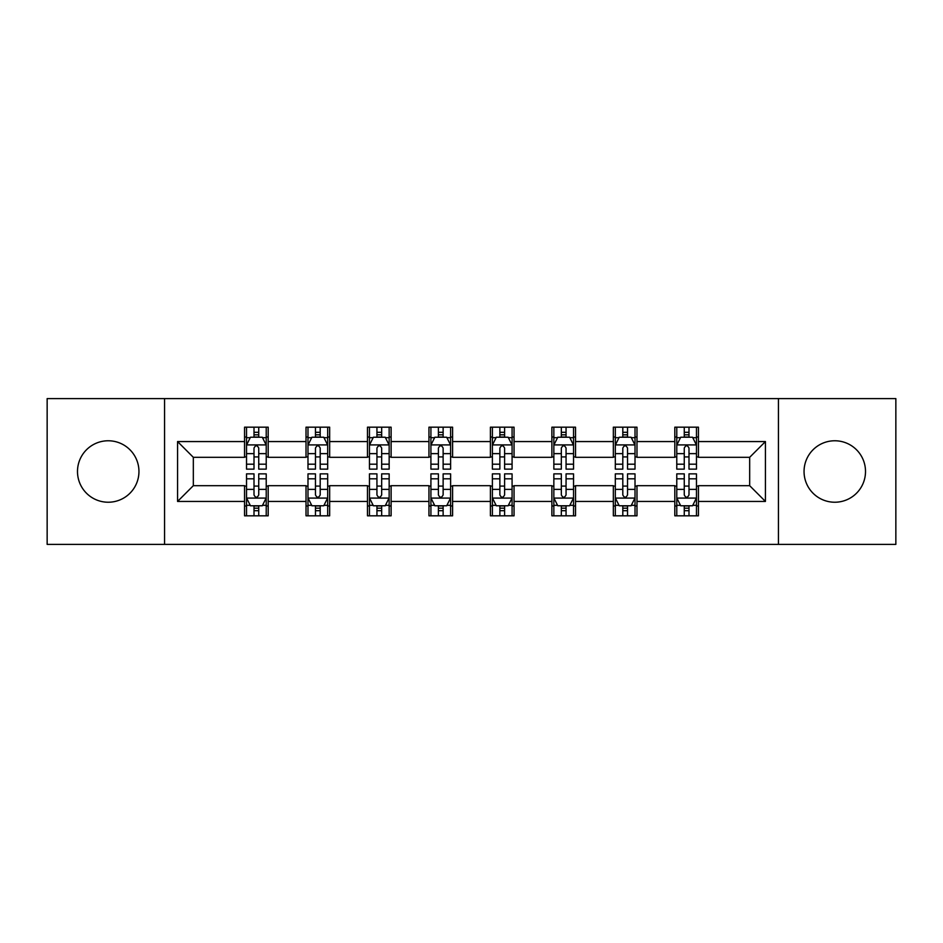 <?xml version="1.0" encoding="UTF-8"?>
<svg xmlns="http://www.w3.org/2000/svg" width="943" height="943" viewBox="0 0 943 943"><rect width="100%" height="100%" fill="white"/><g stroke="black" fill="none" stroke-linecap="round" stroke-linejoin="round"><path stroke-width="1.41" d="M834.779 440.77A30.73 30.73 0 0 0 804.049 471.5A30.73 30.73 0 0 0 834.779 502.23A30.73 30.73 0 0 0 865.509 471.5A30.73 30.73 0 0 0 834.779 440.77M108.221 440.77A30.73 30.73 0 0 0 77.491 471.5A30.73 30.73 0 0 0 108.221 502.23A30.73 30.73 0 0 0 138.951 471.5A30.73 30.73 0 0 0 108.221 440.77M778.435 544.394L895.85 544.394L895.85 398.606L778.435 398.606L778.435 544.394L164.565 544.394L164.565 398.606L47.15 398.606L47.15 544.394L164.565 544.394M778.435 398.606L164.565 398.606M698.445 441.56L698.445 427.179L674.811 427.179L674.811 441.56L636.985 441.56L636.985 427.179L613.339 427.179L613.339 441.56L575.525 441.56L575.525 427.179L551.879 427.179L551.879 441.56L514.053 441.56L514.053 427.179L490.407 427.179L490.407 441.56L452.593 441.56L452.593 427.179L428.947 427.179L428.947 441.56L391.121 441.56L391.121 427.179L367.475 427.179L367.475 441.56L329.661 441.56L329.661 427.179L306.015 427.179L306.015 441.56L268.189 441.56L268.189 427.179L244.555 427.179L244.555 441.56L177.567 441.56L177.567 501.44L193.327 485.68L244.555 485.68L244.555 515.821L268.189 515.821L268.189 485.68L306.015 485.68L306.015 515.821L329.661 515.821L329.661 485.68L367.475 485.68L367.475 515.821L391.121 515.821L391.121 485.68L428.947 485.68L428.947 515.821L452.593 515.821L452.593 485.68L490.407 485.68L490.407 515.821L514.053 515.821L514.053 485.68L551.879 485.68L551.879 515.821L575.525 515.821L575.525 485.68L613.339 485.68L613.339 515.821L636.985 515.821L636.985 485.68L674.811 485.68L674.811 515.821L698.445 515.821L698.445 485.68L749.673 485.68L749.673 457.32L698.445 457.32L698.445 441.56L765.433 441.56L765.433 501.44L698.445 501.44M674.811 501.44L636.985 501.44M613.339 501.44L575.525 501.44M551.879 501.44L514.053 501.44M490.407 501.44L452.593 501.44M428.947 501.44L391.121 501.44M367.475 501.44L329.661 501.44M306.015 501.44L268.189 501.44M244.555 501.44L177.567 501.44M674.811 441.56L674.811 457.32L636.985 457.32L636.985 441.56M613.339 441.56L613.339 457.32L575.525 457.32L575.525 441.56M551.879 441.56L551.879 457.32L514.053 457.32L514.053 441.56M490.407 441.56L490.407 457.32L452.593 457.32L452.593 441.56M428.947 441.56L428.947 457.32L391.121 457.32L391.121 441.56M367.475 441.56L367.475 457.32L329.661 457.32L329.661 441.56M306.015 441.56L306.015 457.32L268.189 457.32L268.189 441.56M244.555 441.56L244.555 457.32L193.327 457.32L177.567 441.56M193.327 457.32L193.327 485.68M765.433 501.44L749.673 485.68M749.673 457.32L765.433 441.56M244.555 437.022L246.524 437.022M254.009 437.022L258.736 437.022M266.221 437.022L268.189 437.022M244.555 456.919L246.524 456.919M254.009 456.919L258.736 456.919M266.221 456.919L268.189 456.919M244.555 486.081L246.524 486.081M254.009 486.081L258.736 486.081M266.221 486.081L268.189 486.081M244.555 505.978L246.524 505.978M254.009 505.978L258.736 505.978M266.221 505.978L268.189 505.978M306.015 486.081L307.984 486.081M315.469 486.081L320.196 486.081M327.681 486.081L329.661 486.081M306.015 505.978L307.984 505.978M315.469 505.978L320.196 505.978M327.681 505.978L329.661 505.978M306.015 437.022L307.984 437.022M315.469 437.022L320.196 437.022M327.681 437.022L329.661 437.022M306.015 456.919L307.984 456.919M315.469 456.919L320.196 456.919M327.681 456.919L329.661 456.919M367.475 486.081L369.456 486.081M376.941 486.081L381.667 486.081M389.153 486.081L391.121 486.081M367.475 505.978L369.456 505.978M376.941 505.978L381.667 505.978M389.153 505.978L391.121 505.978M367.475 437.022L369.456 437.022M376.941 437.022L381.667 437.022M389.153 437.022L391.121 437.022M367.475 456.919L369.456 456.919M376.941 456.919L381.667 456.919M389.153 456.919L391.121 456.919M428.947 486.081L430.916 486.081M438.401 486.081L443.127 486.081M450.613 486.081L452.593 486.081M428.947 505.978L430.916 505.978M438.401 505.978L443.127 505.978M450.613 505.978L452.593 505.978M428.947 437.022L430.916 437.022M438.401 437.022L443.127 437.022M450.613 437.022L452.593 437.022M428.947 456.919L430.916 456.919M438.401 456.919L443.127 456.919M450.613 456.919L452.593 456.919M490.407 486.081L492.387 486.081M499.873 486.081L504.599 486.081M512.084 486.081L514.053 486.081M490.407 505.978L492.387 505.978M499.873 505.978L504.599 505.978M512.084 505.978L514.053 505.978M490.407 437.022L492.387 437.022M499.873 437.022L504.599 437.022M512.084 437.022L514.053 437.022M490.407 456.919L492.387 456.919M499.873 456.919L504.599 456.919M512.084 456.919L514.053 456.919M551.879 486.081L553.847 486.081M561.333 486.081L566.059 486.081M573.544 486.081L575.525 486.081M551.879 505.978L553.847 505.978M561.333 505.978L566.059 505.978M573.544 505.978L575.525 505.978M551.879 437.022L553.847 437.022M561.333 437.022L566.059 437.022M573.544 437.022L575.525 437.022M551.879 456.919L553.847 456.919M561.333 456.919L566.059 456.919M573.544 456.919L575.525 456.919M613.339 486.081L615.319 486.081M622.804 486.081L627.531 486.081M635.016 486.081L636.985 486.081M613.339 505.978L615.319 505.978M622.804 505.978L627.531 505.978M635.016 505.978L636.985 505.978M613.339 437.022L615.319 437.022M622.804 437.022L627.531 437.022M635.016 437.022L636.985 437.022M613.339 456.919L615.319 456.919M622.804 456.919L627.531 456.919M635.016 456.919L636.985 456.919M674.811 486.081L676.779 486.081M684.264 486.081L688.991 486.081M696.476 486.081L698.445 486.081M674.811 505.978L676.779 505.978M684.264 505.978L688.991 505.978M696.476 505.978L698.445 505.978M674.811 437.022L676.779 437.022M684.264 437.022L688.991 437.022M696.476 437.022L698.445 437.022M674.811 456.919L676.779 456.919M684.264 456.919L688.991 456.919M696.476 456.919L698.445 456.919M258.736 432.295L254.009 432.295M266.221 464.192L258.736 464.192L258.736 469.131L266.221 469.131L266.221 445.096L262.284 437.222L250.461 437.222L246.524 445.096L246.524 469.131L254.009 469.131L254.009 464.192L246.524 464.192M246.524 445.096L246.524 427.179M266.221 445.096L266.221 427.179M254.009 437.222L254.009 427.179M258.736 427.179L258.736 437.222M258.736 464.192L258.736 448.055C257.156 445.025 255.588 445.025 254.009 448.055L254.009 464.192M254.009 510.705L258.736 510.705M246.524 478.808L254.009 478.808L254.009 473.869L246.524 473.869L246.524 497.904L250.461 505.778L262.284 505.778L266.221 497.904L266.221 473.869L258.736 473.869L258.736 478.808L266.221 478.808M266.221 497.904L266.221 515.821M246.524 497.904L246.524 515.821M258.736 505.778L258.736 515.821M254.009 515.821L254.009 505.778M254.009 478.808L254.009 494.945C255.577 497.975 257.156 497.975 258.736 494.945L258.736 478.808M320.196 432.295L315.469 432.295M327.681 464.192L320.196 464.192L320.196 469.131L327.681 469.131L327.681 445.096L323.744 437.222L311.921 437.222L307.984 445.096L307.984 469.131L315.469 469.131L315.469 464.192L307.984 464.192M307.984 445.096L307.984 427.179M327.681 445.096L327.681 427.179M315.469 437.222L315.469 427.179M320.196 427.179L320.196 437.222M320.196 464.192L320.196 448.055C318.628 445.025 317.048 445.025 315.469 448.055L315.469 464.192M381.667 432.295L376.941 432.295M389.153 464.192L381.667 464.192L381.667 469.131L389.153 469.131L389.153 445.096L385.216 437.222L373.393 437.222L369.456 445.096L369.456 469.131L376.941 469.131L376.941 464.192L369.456 464.192M369.456 445.096L369.456 427.179M389.153 445.096L389.153 427.179M376.941 437.222L376.941 427.179M381.667 427.179L381.667 437.222M381.667 464.192L381.667 448.055C380.088 445.025 378.52 445.025 376.941 448.055L376.941 464.192M315.469 510.705L320.196 510.705M307.984 478.808L315.469 478.808L315.469 473.869L307.984 473.869L307.984 497.904L311.921 505.778L323.744 505.778L327.681 497.904L327.681 473.869L320.196 473.869L320.196 478.808L327.681 478.808M327.681 497.904L327.681 515.821M307.984 497.904L307.984 515.821M320.196 505.778L320.196 515.821M315.469 515.821L315.469 505.778M315.469 478.808L315.469 494.945C317.048 497.975 318.616 497.975 320.196 494.945L320.196 478.808M376.941 510.705L381.667 510.705M369.456 478.808L376.941 478.808L376.941 473.869L369.456 473.869L369.456 497.904L373.393 505.778L385.216 505.778L389.153 497.904L389.153 473.869L381.667 473.869L381.667 478.808L389.153 478.808M389.153 497.904L389.153 515.821M369.456 497.904L369.456 515.821M381.667 505.778L381.667 515.821M376.941 515.821L376.941 505.778M376.941 478.808L376.941 494.945C378.508 497.975 380.088 497.975 381.667 494.945L381.667 478.808M443.127 432.295L438.401 432.295M450.613 464.192L443.127 464.192L443.127 469.131L450.613 469.131L450.613 445.096L446.676 437.222L434.853 437.222L430.916 445.096L430.916 469.131L438.401 469.131L438.401 464.192L430.916 464.192M430.916 445.096L430.916 427.179M450.613 445.096L450.613 427.179M438.401 437.222L438.401 427.179M443.127 427.179L443.127 437.222M443.127 464.192L443.127 448.055C441.56 445.025 439.98 445.025 438.401 448.055L438.401 464.192M504.599 432.295L499.873 432.295M512.084 464.192L504.599 464.192L504.599 469.131L512.084 469.131L512.084 445.096L508.147 437.222L496.324 437.222L492.387 445.096L492.387 469.131L499.873 469.131L499.873 464.192L492.387 464.192M492.387 445.096L492.387 427.179M512.084 445.096L512.084 427.179M499.873 437.222L499.873 427.179M504.599 427.179L504.599 437.222M504.599 464.192L504.599 448.055C503.02 445.025 501.452 445.025 499.873 448.055L499.873 464.192M566.059 432.295L561.333 432.295M573.544 464.192L566.059 464.192L566.059 469.131L573.544 469.131L573.544 445.096L569.607 437.222L557.784 437.222L553.847 445.096L553.847 469.131L561.333 469.131L561.333 464.192L553.847 464.192M553.847 445.096L553.847 427.179M573.544 445.096L573.544 427.179M561.333 437.222L561.333 427.179M566.059 427.179L566.059 437.222M566.059 464.192L566.059 448.055C564.492 445.025 562.912 445.025 561.333 448.055L561.333 464.192M438.401 510.705L443.127 510.705M430.916 478.808L438.401 478.808L438.401 473.869L430.916 473.869L430.916 497.904L434.853 505.778L446.676 505.778L450.613 497.904L450.613 473.869L443.127 473.869L443.127 478.808L450.613 478.808M450.613 497.904L450.613 515.821M430.916 497.904L430.916 515.821M443.127 505.778L443.127 515.821M438.401 515.821L438.401 505.778M438.401 478.808L438.401 494.945C439.98 497.975 441.548 497.975 443.127 494.945L443.127 478.808M499.873 510.705L504.599 510.705M492.387 478.808L499.873 478.808L499.873 473.869L492.387 473.869L492.387 497.904L496.324 505.778L508.147 505.778L512.084 497.904L512.084 473.869L504.599 473.869L504.599 478.808L512.084 478.808M512.084 497.904L512.084 515.821M492.387 497.904L492.387 515.821M504.599 505.778L504.599 515.821M499.873 515.821L499.873 505.778M499.873 478.808L499.873 494.945C501.44 497.975 503.02 497.975 504.599 494.945L504.599 478.808M561.333 510.705L566.059 510.705M553.847 478.808L561.333 478.808L561.333 473.869L553.847 473.869L553.847 497.904L557.784 505.778L569.607 505.778L573.544 497.904L573.544 473.869L566.059 473.869L566.059 478.808L573.544 478.808M573.544 497.904L573.544 515.821M553.847 497.904L553.847 515.821M566.059 505.778L566.059 515.821M561.333 515.821L561.333 505.778M561.333 478.808L561.333 494.945C562.912 497.975 564.48 497.975 566.059 494.945L566.059 478.808M627.531 432.295L622.804 432.295M635.016 464.192L627.531 464.192L627.531 469.131L635.016 469.131L635.016 445.096L631.079 437.222L619.256 437.222L615.319 445.096L615.319 469.131L622.804 469.131L622.804 464.192L615.319 464.192M615.319 445.096L615.319 427.179M635.016 445.096L635.016 427.179M622.804 437.222L622.804 427.179M627.531 427.179L627.531 437.222M627.531 464.192L627.531 448.055C625.952 445.025 624.384 445.025 622.804 448.055L622.804 464.192M622.804 510.705L627.531 510.705M615.319 478.808L622.804 478.808L622.804 473.869L615.319 473.869L615.319 497.904L619.256 505.778L631.079 505.778L635.016 497.904L635.016 473.869L627.531 473.869L627.531 478.808L635.016 478.808M635.016 497.904L635.016 515.821M615.319 497.904L615.319 515.821M627.531 505.778L627.531 515.821M622.804 515.821L622.804 505.778M622.804 478.808L622.804 494.945C624.372 497.975 625.952 497.975 627.531 494.945L627.531 478.808M688.991 432.295L684.264 432.295M696.476 464.192L688.991 464.192L688.991 469.131L696.476 469.131L696.476 445.096L692.539 437.222L680.716 437.222L676.779 445.096L676.779 469.131L684.264 469.131L684.264 464.192L676.779 464.192M676.779 445.096L676.779 427.179M696.476 445.096L696.476 427.179M684.264 437.222L684.264 427.179M688.991 427.179L688.991 437.222M688.991 464.192L688.991 448.055C687.423 445.025 685.844 445.025 684.264 448.055L684.264 464.192M684.264 510.705L688.991 510.705M676.779 478.808L684.264 478.808L684.264 473.869L676.779 473.869L676.779 497.904L680.716 505.778L692.539 505.778L696.476 497.904L696.476 473.869L688.991 473.869L688.991 478.808L696.476 478.808M696.476 497.904L696.476 515.821M676.779 497.904L676.779 515.821M688.991 505.778L688.991 515.821M684.264 515.821L684.264 505.778M684.264 478.808L684.264 494.945C685.844 497.975 687.412 497.975 688.991 494.945L688.991 478.808M266.126 444.907L246.618 444.907M246.524 437.693L250.225 437.693M262.519 437.693L266.221 437.693M254.009 453.63L246.524 453.63M266.221 453.63L258.736 453.63M258.736 434.806L254.009 434.806M246.618 498.093L266.126 498.093M266.221 505.307L262.519 505.307M250.225 505.307L246.524 505.307M258.736 489.37L266.221 489.37M246.524 489.37L254.009 489.37M254.009 508.194L258.736 508.194M327.586 444.907L308.078 444.907M307.984 437.693L311.685 437.693M323.979 437.693L327.681 437.693M315.469 453.63L307.984 453.63M327.681 453.63L320.196 453.63M320.196 434.806L315.469 434.806M389.058 444.907L369.55 444.907M369.456 437.693L373.157 437.693M385.451 437.693L389.153 437.693M376.941 453.63L369.456 453.63M389.153 453.63L381.667 453.63M381.667 434.806L376.941 434.806M308.078 498.093L327.586 498.093M327.681 505.307L323.979 505.307M311.685 505.307L307.984 505.307M320.196 489.37L327.681 489.37M307.984 489.37L315.469 489.37M315.469 508.194L320.196 508.194M369.55 498.093L389.058 498.093M389.153 505.307L385.451 505.307M373.157 505.307L369.456 505.307M381.667 489.37L389.153 489.37M369.456 489.37L376.941 489.37M376.941 508.194L381.667 508.194M450.518 444.907L431.01 444.907M430.916 437.693L434.617 437.693M446.911 437.693L450.613 437.693M438.401 453.63L430.916 453.63M450.613 453.63L443.127 453.63M443.127 434.806L438.401 434.806M511.99 444.907L492.482 444.907M492.387 437.693L496.089 437.693M508.383 437.693L512.084 437.693M499.873 453.63L492.387 453.63M512.084 453.63L504.599 453.63M504.599 434.806L499.873 434.806M573.45 444.907L553.942 444.907M553.847 437.693L557.549 437.693M569.843 437.693L573.544 437.693M561.333 453.63L553.847 453.63M573.544 453.63L566.059 453.63M566.059 434.806L561.333 434.806M431.01 498.093L450.518 498.093M450.613 505.307L446.911 505.307M434.617 505.307L430.916 505.307M443.127 489.37L450.613 489.37M430.916 489.37L438.401 489.37M438.401 508.194L443.127 508.194M492.482 498.093L511.99 498.093M512.084 505.307L508.383 505.307M496.089 505.307L492.387 505.307M504.599 489.37L512.084 489.37M492.387 489.37L499.873 489.37M499.873 508.194L504.599 508.194M553.942 498.093L573.45 498.093M573.544 505.307L569.843 505.307M557.549 505.307L553.847 505.307M566.059 489.37L573.544 489.37M553.847 489.37L561.333 489.37M561.333 508.194L566.059 508.194M634.922 444.907L615.414 444.907M615.319 437.693L619.021 437.693M631.315 437.693L635.016 437.693M622.804 453.63L615.319 453.63M635.016 453.63L627.531 453.63M627.531 434.806L622.804 434.806M615.414 498.093L634.922 498.093M635.016 505.307L631.315 505.307M619.021 505.307L615.319 505.307M627.531 489.37L635.016 489.37M615.319 489.37L622.804 489.37M622.804 508.194L627.531 508.194M696.382 444.907L676.874 444.907M676.779 437.693L680.481 437.693M692.775 437.693L696.476 437.693M684.264 453.63L676.779 453.63M696.476 453.63L688.991 453.63M688.991 434.806L684.264 434.806M676.874 498.093L696.382 498.093M696.476 505.307L692.775 505.307M680.481 505.307L676.779 505.307M688.991 489.37L696.476 489.37M676.779 489.37L684.264 489.37M684.264 508.194L688.991 508.194"/></g></svg>
